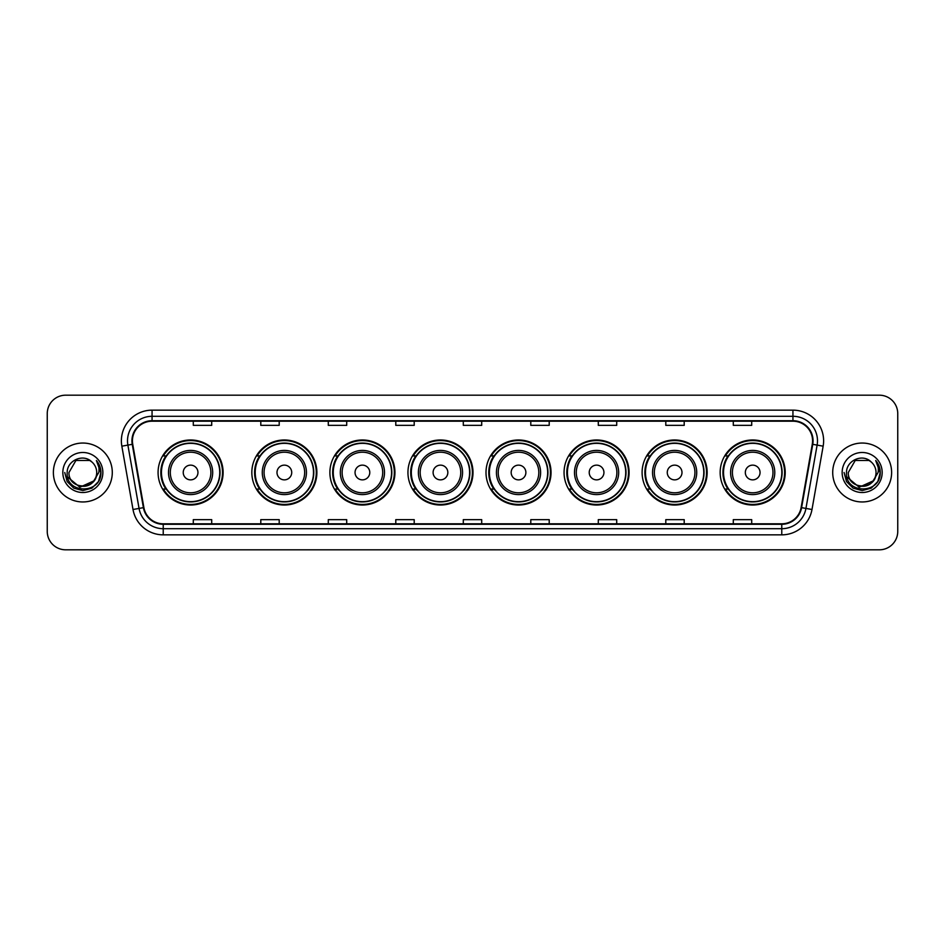 <?xml version="1.0" encoding="UTF-8"?>
<svg xmlns="http://www.w3.org/2000/svg" width="945" height="945" viewBox="0 0 945 945"><rect width="100%" height="100%" fill="white"/><g stroke="black" fill="none" stroke-linecap="round" stroke-linejoin="round"><path stroke-width="1.42" d="M720.161 472.5A32.52 32.52 0 0 0 752.681 505.02A32.52 32.52 0 0 0 785.212 472.5A32.52 32.52 0 0 0 752.681 439.98A32.52 32.52 0 0 0 720.161 472.5M642.104 472.5A32.52 32.52 0 0 0 674.635 505.02A32.52 32.52 0 0 0 707.155 472.5A32.52 32.52 0 0 0 674.635 439.98A32.52 32.52 0 0 0 642.104 472.5M564.059 472.5A32.52 32.52 0 0 0 596.578 505.02A32.52 32.52 0 0 0 629.098 472.5A32.52 32.52 0 0 0 596.578 439.98A32.52 32.52 0 0 0 564.059 472.5M486.002 472.5A32.52 32.52 0 0 0 518.521 505.02A32.52 32.52 0 0 0 551.041 472.5A32.52 32.52 0 0 0 518.521 439.98A32.52 32.52 0 0 0 486.002 472.5M407.945 472.5A32.52 32.52 0 0 0 440.464 505.02A32.52 32.52 0 0 0 472.996 472.5A32.52 32.52 0 0 0 440.464 439.98A32.52 32.52 0 0 0 407.945 472.5M329.888 472.5A32.52 32.52 0 0 0 362.419 505.02A32.52 32.52 0 0 0 394.939 472.5A32.52 32.52 0 0 0 362.419 439.98A32.52 32.52 0 0 0 329.888 472.5M251.831 472.5A32.52 32.52 0 0 0 284.362 505.02A32.52 32.52 0 0 0 316.882 472.5A32.52 32.52 0 0 0 284.362 439.98A32.52 32.52 0 0 0 251.831 472.5M158.075 472.5A32.52 32.52 0 0 0 190.595 505.02A32.52 32.52 0 0 0 223.114 472.5A32.52 32.52 0 0 0 190.595 439.98A32.52 32.52 0 0 0 158.075 472.5M165.871 489.073A29.756 29.756 0 0 1 165.871 455.927M259.639 489.073A29.756 29.756 0 0 1 259.639 455.927M337.696 489.073A29.756 29.756 0 0 1 337.696 455.927M415.741 489.073A29.756 29.756 0 0 1 415.741 455.927M493.798 489.073A29.756 29.756 0 0 1 493.798 455.927M571.855 489.073A29.756 29.756 0 0 1 571.855 455.927M649.912 489.073A29.756 29.756 0 0 1 649.912 455.927M727.969 489.073A29.756 29.756 0 0 1 727.969 455.927M47.25 413.591L47.25 531.409A18.404 18.404 0 0 0 65.654 549.813L879.346 549.813A18.404 18.404 0 0 0 897.75 531.409L897.75 413.591A18.404 18.404 0 0 0 879.346 395.187L65.654 395.187A18.404 18.404 0 0 0 47.25 413.591L47.25 531.409M53.381 472.5A29.46 29.46 0 0 0 82.841 501.96A29.46 29.46 0 0 0 112.29 472.5A29.46 29.46 0 0 0 82.841 443.04A29.46 29.46 0 0 0 53.381 472.5A29.46 29.46 0 0 0 82.841 501.96A29.46 29.46 0 0 0 112.29 472.5A29.46 29.46 0 0 0 82.841 443.04A29.46 29.46 0 0 0 53.381 472.5M832.71 472.5A29.46 29.46 0 0 0 862.159 501.96A29.46 29.46 0 0 0 891.619 472.5A29.46 29.46 0 0 0 862.159 443.04A29.46 29.46 0 0 0 832.71 472.5A29.46 29.46 0 0 0 862.159 501.96A29.46 29.46 0 0 0 891.619 472.5A29.46 29.46 0 0 0 862.159 443.04A29.46 29.46 0 0 0 832.71 472.5M132.418 440.831A19.632 19.632 0 0 1 152.062 421.198L792.938 421.198A19.632 19.632 0 0 1 812.275 444.244L801.112 507.571A19.632 19.632 0 0 1 781.775 523.802L163.225 523.802A19.632 19.632 0 0 1 143.888 507.571L132.725 444.244A19.632 19.632 0 0 1 132.418 440.831M131.934 440.831A20.128 20.128 0 0 0 132.241 444.327L143.404 507.654A20.128 20.128 0 0 0 163.225 524.286L781.775 524.286A20.128 20.128 0 0 0 801.596 507.654L812.759 444.327A20.128 20.128 0 0 0 792.938 420.714L152.062 420.714A20.128 20.128 0 0 0 131.934 440.831M121.846 446.17A30.677 30.677 0 0 1 152.062 410.154L792.938 410.154A30.677 30.677 0 0 1 823.154 446.17L811.991 509.497A30.677 30.677 0 0 1 781.775 534.846L163.225 534.846A30.677 30.677 0 0 1 133.009 509.497L121.846 446.17L127.882 445.095A24.546 24.546 0 0 1 152.062 416.296L792.938 416.296A24.546 24.546 0 0 1 817.118 445.095L805.943 508.422A24.546 24.546 0 0 1 781.775 528.704L163.225 528.704A24.546 24.546 0 0 1 139.057 508.422L127.882 445.095A24.546 24.546 0 0 1 127.516 440.831M879.346 395.187L65.654 395.187M65.654 549.813L879.346 549.813M897.75 531.409L897.75 413.591M801.596 507.654L805.943 508.422L817.118 445.095L823.154 446.17M463.298 421.198L463.298 425.356L481.702 425.356L481.702 421.198M395.79 421.198L395.79 425.356L414.205 425.356L414.205 421.198M328.293 421.198L328.293 425.356L346.709 425.356L346.709 421.198M260.796 421.198L260.796 425.356L279.2 425.356L279.2 421.198M193.3 421.198L193.3 425.356L211.704 425.356L211.704 421.198M530.795 421.198L530.795 425.356L549.21 425.356L549.21 421.198M598.291 421.198L598.291 425.356L616.707 425.356L616.707 421.198M665.8 421.198L665.8 425.356L684.204 425.356L684.204 421.198M733.296 421.198L733.296 425.356L751.7 425.356L751.7 421.198M481.702 523.802L481.702 519.644L463.298 519.644L463.298 523.802M414.205 523.802L414.205 519.644L395.79 519.644L395.79 523.802M346.709 523.802L346.709 519.644L328.293 519.644L328.293 523.802M279.2 523.802L279.2 519.644L260.796 519.644L260.796 523.802M211.704 523.802L211.704 519.644L193.3 519.644L193.3 523.802M549.21 523.802L549.21 519.644L530.795 519.644L530.795 523.802M616.707 523.802L616.707 519.644L598.291 519.644L598.291 523.802M684.204 523.802L684.204 519.644L665.8 519.644L665.8 523.802M751.7 523.802L751.7 519.644L733.296 519.644L733.296 523.802M93.472 481.407C86.101 491.365 68.253 484.998 68.973 472.5C68.123 490.396 97.559 490.396 96.709 472.5C97.559 490.396 68.123 490.396 68.973 472.5L75.907 460.487L89.775 460.487L91.925 462.022C83.42 453.092 67.024 460.451 67.178 472.5C65.618 493.916 100.335 494.471 100.902 473.539L100.926 472.5C100.879 467.952 99.367 463.96 96.39 460.51C98.658 464.231 99.449 468.224 98.776 472.5L93.472 481.407A13.868 13.868 0 0 0 96.709 472.5C97.559 490.396 68.123 490.396 68.973 472.5L75.907 460.487M96.709 472.5A13.868 13.868 0 0 0 91.925 462.022M94.358 480.674L79.888 487.23L67.615 477.001M62.831 472.5A20.01 20.01 0 0 0 82.841 492.51A20.01 20.01 0 0 0 102.851 472.5A20.01 20.01 0 0 0 82.841 452.49A20.01 20.01 0 0 0 62.831 472.5M96.39 460.51L100.926 473.032L100.075 467.019L100.926 473.032L100.075 467.019L100.926 473.032L96.52 460.664L100.926 473.02L96.52 460.664L100.926 472.5L98.504 481.548L91.889 488.163L82.841 490.585L73.793 488.163L67.178 481.548L64.756 472.5M96.52 460.664L100.926 473.032M197.954 472.5A7.359 7.359 0 0 0 190.595 465.141A7.359 7.359 0 0 0 183.236 472.5A7.359 7.359 0 0 0 190.595 479.859A7.359 7.359 0 0 0 197.954 472.5M212.684 472.5A22.089 22.089 0 0 0 190.595 450.411A22.089 22.089 0 0 0 168.505 472.5A22.089 22.089 0 0 0 190.595 494.589A22.089 22.089 0 0 0 212.684 472.5A22.089 22.089 0 0 1 190.595 494.589A22.089 22.089 0 0 1 168.505 472.5M219.748 472.5A29.153 29.153 0 0 0 190.595 443.347A29.153 29.153 0 0 0 161.453 472.5A29.153 29.153 0 0 0 190.595 501.653A29.153 29.153 0 0 0 219.748 472.5M222.5 472.5A31.906 31.906 0 0 1 163.32 489.073L166.285 489.073A29.425 29.425 0 0 0 220.02 472.571A29.425 29.425 0 0 0 166.285 455.927L163.32 455.927A31.906 31.906 0 0 1 222.5 472.5M291.721 472.5A7.359 7.359 0 0 0 284.362 465.141A7.359 7.359 0 0 0 276.991 472.5A7.359 7.359 0 0 0 284.362 479.859A7.359 7.359 0 0 0 291.721 472.5M306.452 472.5A22.089 22.089 0 0 0 284.362 450.411A22.089 22.089 0 0 0 262.273 472.5A22.089 22.089 0 0 0 284.362 494.589A22.089 22.089 0 0 0 306.452 472.5A22.089 22.089 0 0 1 284.362 494.589A22.089 22.089 0 0 1 262.273 472.5M313.504 472.5A29.153 29.153 0 0 0 284.362 443.347A29.153 29.153 0 0 0 255.209 472.5A29.153 29.153 0 0 0 284.362 501.653A29.153 29.153 0 0 0 313.504 472.5M316.268 472.5A31.906 31.906 0 0 1 257.087 489.073L260.04 489.073A29.425 29.425 0 0 0 313.775 472.571A29.425 29.425 0 0 0 260.04 455.927L257.087 455.927A31.906 31.906 0 0 1 316.268 472.5M369.779 472.5A7.359 7.359 0 0 0 362.419 465.141A7.359 7.359 0 0 0 355.048 472.5A7.359 7.359 0 0 0 362.419 479.859A7.359 7.359 0 0 0 369.779 472.5M384.509 472.5A22.089 22.089 0 0 0 362.419 450.411A22.089 22.089 0 0 0 340.318 472.5A22.089 22.089 0 0 0 362.419 494.589A22.089 22.089 0 0 0 384.509 472.5A22.089 22.089 0 0 1 362.419 494.589A22.089 22.089 0 0 1 340.318 472.5M391.561 472.5A29.153 29.153 0 0 0 362.419 443.347A29.153 29.153 0 0 0 333.266 472.5A29.153 29.153 0 0 0 362.419 501.653A29.153 29.153 0 0 0 391.561 472.5M394.325 472.5A31.906 31.906 0 0 1 335.144 489.073L338.097 489.073A29.425 29.425 0 0 0 391.832 472.571A29.425 29.425 0 0 0 338.097 455.927L335.144 455.927A31.906 31.906 0 0 1 394.325 472.5M447.835 472.5A7.359 7.359 0 0 0 440.464 465.141A7.359 7.359 0 0 0 433.105 472.5A7.359 7.359 0 0 0 440.464 479.859A7.359 7.359 0 0 0 447.835 472.5M462.554 472.5A22.089 22.089 0 0 0 440.464 450.411A22.089 22.089 0 0 0 418.375 472.5A22.089 22.089 0 0 0 440.464 494.589A22.089 22.089 0 0 0 462.554 472.5A22.089 22.089 0 0 1 440.464 494.589A22.089 22.089 0 0 1 418.375 472.5M469.618 472.5A29.153 29.153 0 0 0 440.464 443.347A29.153 29.153 0 0 0 411.323 472.5A29.153 29.153 0 0 0 440.464 501.653A29.153 29.153 0 0 0 469.618 472.5M472.382 472.5A31.906 31.906 0 0 1 413.201 489.073L416.154 489.073A29.425 29.425 0 0 0 469.889 472.571A29.425 29.425 0 0 0 416.154 455.927L413.201 455.927A31.906 31.906 0 0 1 472.382 472.5M525.881 472.5A7.359 7.359 0 0 0 518.521 465.141A7.359 7.359 0 0 0 511.162 472.5A7.359 7.359 0 0 0 518.521 479.859A7.359 7.359 0 0 0 525.881 472.5M540.611 472.5A22.089 22.089 0 0 0 518.521 450.411A22.089 22.089 0 0 0 496.432 472.5A22.089 22.089 0 0 0 518.521 494.589A22.089 22.089 0 0 0 540.611 472.5A22.089 22.089 0 0 1 518.521 494.589A22.089 22.089 0 0 1 496.432 472.5M547.675 472.5A29.153 29.153 0 0 0 518.521 443.347A29.153 29.153 0 0 0 489.38 472.5A29.153 29.153 0 0 0 518.521 501.653A29.153 29.153 0 0 0 547.675 472.5M550.427 472.5A31.906 31.906 0 0 1 491.246 489.073L494.211 489.073A29.425 29.425 0 0 0 547.946 472.571A29.425 29.425 0 0 0 494.211 455.927L491.246 455.927A31.906 31.906 0 0 1 550.427 472.5M603.938 472.5A7.359 7.359 0 0 0 596.578 465.141A7.359 7.359 0 0 0 589.219 472.5A7.359 7.359 0 0 0 596.578 479.859A7.359 7.359 0 0 0 603.938 472.5M618.668 472.5A22.089 22.089 0 0 0 596.578 450.411A22.089 22.089 0 0 0 574.489 472.5A22.089 22.089 0 0 0 596.578 494.589A22.089 22.089 0 0 0 618.668 472.5A22.089 22.089 0 0 1 596.578 494.589A22.089 22.089 0 0 1 574.489 472.5M625.72 472.5A29.153 29.153 0 0 0 596.578 443.347A29.153 29.153 0 0 0 567.425 472.5A29.153 29.153 0 0 0 596.578 501.653A29.153 29.153 0 0 0 625.72 472.5M628.484 472.5A31.906 31.906 0 0 1 569.303 489.073L572.268 489.073A29.425 29.425 0 0 0 626.003 472.571A29.425 29.425 0 0 0 572.268 455.927L569.303 455.927A31.906 31.906 0 0 1 628.484 472.5M681.995 472.5A7.359 7.359 0 0 0 674.635 465.141A7.359 7.359 0 0 0 667.264 472.5A7.359 7.359 0 0 0 674.635 479.859A7.359 7.359 0 0 0 681.995 472.5M696.725 472.5A22.089 22.089 0 0 0 674.635 450.411A22.089 22.089 0 0 0 652.546 472.5A22.089 22.089 0 0 0 674.635 494.589A22.089 22.089 0 0 0 696.725 472.5A22.089 22.089 0 0 1 674.635 494.589A22.089 22.089 0 0 1 652.546 472.5M703.777 472.5A29.153 29.153 0 0 0 674.635 443.347A29.153 29.153 0 0 0 645.482 472.5A29.153 29.153 0 0 0 674.635 501.653A29.153 29.153 0 0 0 703.777 472.5M706.541 472.5A31.906 31.906 0 0 1 647.36 489.073L650.314 489.073A29.425 29.425 0 0 0 704.049 472.571A29.425 29.425 0 0 0 650.314 455.927L647.36 455.927A31.906 31.906 0 0 1 706.541 472.5M760.052 472.5A7.359 7.359 0 0 0 752.681 465.141A7.359 7.359 0 0 0 745.322 472.5A7.359 7.359 0 0 0 752.681 479.859A7.359 7.359 0 0 0 760.052 472.5M774.782 472.5A22.089 22.089 0 0 0 752.681 450.411A22.089 22.089 0 0 0 730.591 472.5A22.089 22.089 0 0 0 752.681 494.589A22.089 22.089 0 0 0 774.782 472.5A22.089 22.089 0 0 1 752.681 494.589A22.089 22.089 0 0 1 730.591 472.5M781.834 472.5A29.153 29.153 0 0 0 752.681 443.347A29.153 29.153 0 0 0 723.539 472.5A29.153 29.153 0 0 0 752.681 501.653A29.153 29.153 0 0 0 781.834 472.5M784.598 472.5A31.906 31.906 0 0 1 725.417 489.073L728.371 489.073A29.425 29.425 0 0 0 782.106 472.571A29.425 29.425 0 0 0 728.371 455.927L725.417 455.927A31.906 31.906 0 0 1 784.598 472.5M876.027 472.5C876.877 490.396 847.441 490.396 848.291 472.5L855.225 460.487L869.093 460.487L871.243 462.022C862.738 453.092 846.342 460.451 846.496 472.5C844.936 493.916 879.653 494.471 880.22 473.539L880.244 472.5C880.197 467.952 878.685 463.96 875.708 460.51C877.976 464.231 878.767 468.224 878.094 472.5L872.79 481.407A13.868 13.868 0 0 0 876.027 472.5C876.877 490.396 847.441 490.396 848.291 472.5C847.441 490.396 876.877 490.396 876.027 472.5A13.868 13.868 0 0 0 871.243 462.022M872.79 481.407C865.431 491.365 847.57 484.998 848.291 472.5M873.676 480.674L859.206 487.23L846.933 477.001M842.149 472.5A20.01 20.01 0 0 0 862.159 492.51A20.01 20.01 0 0 0 882.169 472.5A20.01 20.01 0 0 0 862.159 452.49A20.01 20.01 0 0 0 842.149 472.5M875.708 460.51L880.244 473.032L879.393 467.019L880.244 473.032L879.393 467.019L880.244 473.032L875.838 460.664L880.244 473.02L875.838 460.664L880.244 472.5L877.822 481.548L871.207 488.163L862.159 490.585L853.111 488.163L846.496 481.548L844.074 472.5M875.838 460.664L880.244 473.032M792.938 410.154L792.938 420.714M127.882 445.095L132.241 444.327M163.225 534.846L163.225 524.286M781.775 524.286L781.775 534.846M133.009 509.497L143.404 507.654M812.759 444.327L817.118 445.095M152.062 410.154L152.062 420.714M805.943 508.422L811.991 509.497M210.889 472.5A20.294 20.294 0 0 0 190.595 452.206A20.294 20.294 0 0 0 170.301 472.5A20.294 20.294 0 0 0 190.595 492.794A20.294 20.294 0 0 0 210.889 472.5M304.656 472.5A20.294 20.294 0 0 0 284.362 452.206A20.294 20.294 0 0 0 264.068 472.5A20.294 20.294 0 0 0 284.362 492.794A20.294 20.294 0 0 0 304.656 472.5M382.701 472.5A20.294 20.294 0 0 0 362.419 452.206A20.294 20.294 0 0 0 342.125 472.5A20.294 20.294 0 0 0 362.419 492.794A20.294 20.294 0 0 0 382.701 472.5M460.758 472.5A20.294 20.294 0 0 0 440.464 452.206A20.294 20.294 0 0 0 420.171 472.5A20.294 20.294 0 0 0 440.464 492.794A20.294 20.294 0 0 0 460.758 472.5M538.815 472.5A20.294 20.294 0 0 0 518.521 452.206A20.294 20.294 0 0 0 498.228 472.5A20.294 20.294 0 0 0 518.521 492.794A20.294 20.294 0 0 0 538.815 472.5M616.872 472.5A20.294 20.294 0 0 0 596.578 452.206A20.294 20.294 0 0 0 576.285 472.5A20.294 20.294 0 0 0 596.578 492.794A20.294 20.294 0 0 0 616.872 472.5M694.929 472.5A20.294 20.294 0 0 0 674.635 452.206A20.294 20.294 0 0 0 654.342 472.5A20.294 20.294 0 0 0 674.635 492.794A20.294 20.294 0 0 0 694.929 472.5M772.975 472.5A20.294 20.294 0 0 0 752.681 452.206A20.294 20.294 0 0 0 732.399 472.5A20.294 20.294 0 0 0 752.681 492.794A20.294 20.294 0 0 0 772.975 472.5"/></g></svg>
